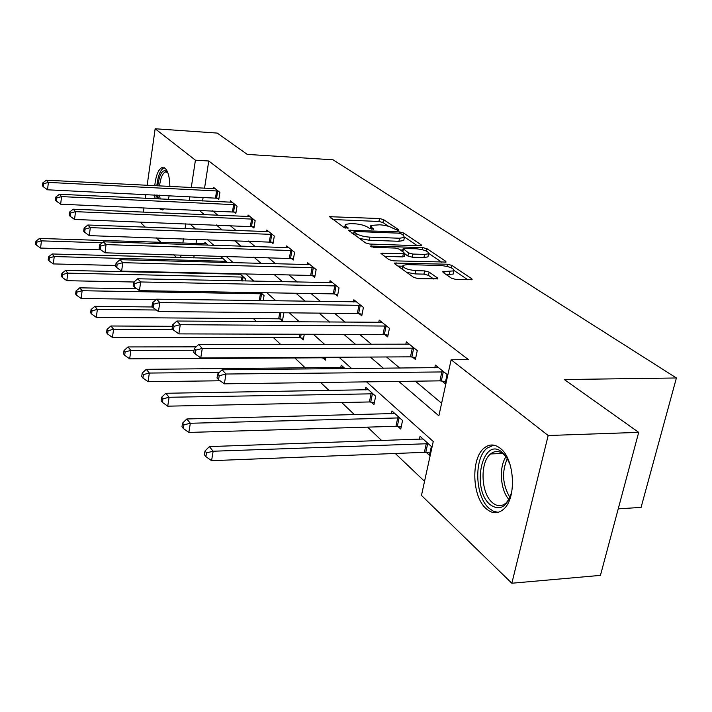 <?xml version="1.0" encoding="UTF-8"?>
<svg xmlns="http://www.w3.org/2000/svg" width="712" height="712" viewBox="0 0 712 712"><rect width="100%" height="100%" fill="white"/><g stroke="black" fill="none" stroke-linecap="round" stroke-linejoin="round"><path stroke-width="1.07" d="M397.803 230.332L398.853 230.172L398.658 229.727L383.537 219.59L379.505 218.54L329.514 216.688L344.101 227.555L348.15 228.143L346.094 226.363L345.356 224.413L350.5 223.604L354.603 223.773C360.156 224.173 364.553 225.321 367.793 227.235L369.733 228.579L373.729 229.166L371.611 227.386L370.81 225.41L379.79 224.805C385.254 225.206 389.633 226.345 392.926 228.24L397.803 230.332M486.189 508.715C471.976 496.78 470.783 458.19 484.24 447.99C489.384 443.861 494.769 443.994 500.376 448.4C514.625 458.928 516.868 497.991 503.749 509.062C498.071 514.046 492.214 513.931 486.189 508.715M164.187 208.705L162.416 209.924L158.536 208.456M155.083 198.746L154.664 194.928M154.753 185.716C155.875 175.49 158.322 169.42 162.096 167.516L165.068 168.219C168.094 171.2 169.687 177.288 169.874 186.491M451.595 278.276L456.187 279.513L472.109 279.594L471.789 278.748L451.889 265.407L447.447 264.223L394.501 263.057L394.768 263.832L413.734 277.404L418.345 278.659L437.827 278.801L437.533 277.956L429.14 272.109L424.61 270.889L415.817 270.667C407.015 269.661 402.743 267.881 403.001 265.327L407.228 264.606L441.093 265.532C449.859 266.564 454.123 268.344 453.873 270.88L442.811 271.646L443.104 272.465L451.595 278.276M147.153 185.334L155.154 128.765L217.24 133.082L247.269 154.406L333.074 159.808L676.4 377.974L564.304 379.541L638.691 432.362L548.178 435.513L511.848 583.235L421.459 495.427L433.252 441.493L366.555 381.863M155.154 128.765L195.417 160.191L191.27 187.576M398.756 381.418L438.868 415.835L451.132 359.774L468.469 359.658L208.758 160.992L195.417 160.191M451.132 359.774L548.178 435.513M420.018 245.782L421.504 245.542L421.219 244.848L403.517 232.975L399.361 231.89L348.488 230.234L365.559 242.917L369.857 244.056L420.018 245.782M427.004 248.728L445.757 261.295L446.059 262.069L393.371 260.832L388.921 259.64L380.929 253.374L404.879 253.499L399.477 249.209L395.151 248.061L373.649 247.349L370.445 246.058L422.714 247.598L427.004 248.728L426.515 251.096M169.171 195.622L168.433 199.369M618.23 508.858L641.076 507.398L676.4 377.974M208.758 160.992L204.54 188.253M203.151 197.251L202.573 200.962M212.594 210.814L217.925 215.291M230.065 225.499L236.072 230.537M248.55 241.03L255.297 246.69M268.13 257.477L275.695 263.832M288.912 274.939L297.385 282.059M311.01 293.504L320.498 301.479M334.542 313.28L345.169 322.207M359.667 334.391L371.557 344.385M386.545 356.97L399.868 368.166M415.363 381.187L441.618 403.25M217.062 198.025L218.78 199.431L219.892 192.427L213.529 187.327L213.315 188.698M234.061 211.865L235.877 213.342L237.043 206.168L230.341 200.793L230.101 202.252M252.012 226.469L253.926 228.036L255.163 220.684L248.07 215.006L247.82 216.555M270.987 241.92L273.016 243.575L274.316 236.037L266.822 230.029L266.537 231.676M291.083 258.278L293.237 260.031L294.608 252.297L286.669 245.934L286.358 247.687M312.408 275.624L314.695 277.484L316.146 269.554L307.709 262.79L307.37 264.677M335.058 294.065L337.497 296.041L339.037 287.897L330.065 280.706L329.683 282.726M359.186 313.698L361.776 315.808L363.414 307.433L353.855 299.77L353.437 301.941M384.916 334.64L387.684 336.892L389.437 328.285L379.22 320.097L378.757 322.438M412.435 357.032L415.399 359.444L417.268 350.58L406.329 341.822L405.804 344.359M441.921 381.036L445.107 383.626L447.1 374.494L435.37 365.096L434.783 367.846M205.519 273.034L206.115 273.604M253.445 318.602L256.578 321.593M273.506 337.684L280.626 344.448M294.821 357.958L305.315 367.926M320.64 382.504L329.113 390.559M341.707 402.538L354.54 414.74M367.57 427.129L381.783 440.648M395.276 453.473L424.548 481.303M196.654 239.268L195.996 243.54M194.171 255.359L193.771 257.913M204.691 243.815L204.931 242.267L208.153 245.177M221.031 258.67L221.29 257.023L227.422 262.55M238.262 274.334L238.351 273.782M245.079 280.991L245.444 278.801L239.917 273.817M263.191 300.678L264.063 295.596L260.815 292.668M280.35 318.976L282.442 320.881L283.776 313.369L283.1 312.764M301.043 337.888L303.259 339.918L304.3 334.24M323.008 357.976L325.366 360.138L325.909 357.291M340.745 367.615L341.217 365.176L345.089 368.665M371.29 402.129L373.969 404.576L375.66 396.228L365.781 387.319L365.256 389.953M397.892 426.452L400.758 429.069L402.556 420.489L392 410.966L391.404 413.814M426.363 452.494L429.434 455.297L431.365 446.469L420.044 436.26L419.386 439.349M145.284 227.155L141.724 223.693L141.955 222.064M143.361 212.149L143.966 207.824M145.319 198.292L145.853 194.51M638.691 432.362L600.438 575.376L511.848 583.235M176.451 257.433L173.719 254.78M160.974 242.4L156.346 237.897M185.779 223.773L185.049 228.632M183.5 238.823L182.85 243.112M181.053 254.985L180.661 257.548M351.719 368.602L338.983 357.219M324.663 344.421L313.298 334.266M299.458 321.886L289.321 312.826M275.927 300.856L266.875 292.765M253.899 281.169L245.836 273.951M233.251 262.71L226.051 256.275M213.84 245.364L207.432 239.632M195.569 229.024L189.873 223.933M199.173 210.227L204.415 214.721M216.35 224.965L222.251 230.02M234.524 240.549L241.154 246.236M253.783 257.068L261.224 263.449M274.227 274.61L282.566 281.756M295.97 293.255L305.306 301.265M319.136 313.129L329.594 322.1M343.869 334.346L355.591 344.394M370.347 357.059L383.474 368.318M189.899 196.619L189.33 200.348M370.623 226.407L369.982 228.721M345.169 225.419L344.537 227.787M388.672 226.38L382.958 222.527L378.926 221.476L332.887 219.527M353.713 233.189L351.87 233.118M417.294 245.685L404.638 237.149M401.363 233.919L398.444 233.153L355.137 231.489L354.006 231.667L354.167 232.112L356.214 233.572C359.507 235.547 364.01 236.74 369.724 237.141L399.539 238.235L404.363 237.479L403.499 235.361L401.363 233.919M359.16 238.333L369.119 240.22L369.724 237.141M403.971 239.437L403.748 240.514L398.925 241.288L369.119 240.22M428.847 253.481L441.805 262.23M384.32 256.347L402.698 256.907L404.327 256.258M400.571 249.974L402.841 250.046M424.592 254.424L428.588 253.775C428.74 251.416 424.637 249.743 416.262 248.764L403.134 248.63L408.555 252.902L412.916 254.059L424.592 254.424L423.943 257.548L427.939 256.89L428.152 255.875M423.943 257.548L412.275 257.192L407.914 256.035L404.808 253.873M453.437 272.927L453.188 274.075L446.335 274.672M402.769 266.466L402.004 269.011M406.703 272.376L415.149 273.915L415.817 270.667M433.679 279.006L428.464 275.348L423.934 274.129L415.149 273.915M402.654 266.199L397.901 266.074M467.82 279.772L454.176 270.569M206.587 243.762L39.454 238.44L41.438 240.87L40.575 248.07L100.855 249.859M36.73 242.178L35.938 241.208L35.6 244.083L36.383 245.062L36.73 242.178L41.438 240.87L102.243 242.81M35.938 241.208L39.454 238.44M40.575 248.07L36.383 245.062M218.157 191.038L48.398 182.405L46.36 180.198L215.238 188.689M218.958 198.319L47.517 189.792L48.398 182.405L43.619 183.758L42.809 182.877L42.462 185.832L43.272 186.722L43.619 183.758M43.272 186.722L47.517 189.792M46.36 180.198L42.809 182.877M158.286 198.897L157.752 195.079M159.541 195.168L160.155 198.986M164.33 167.72L164.143 167.774C160.387 169.661 157.948 175.677 156.827 185.823M156.738 195.026L157.165 198.844M160.707 208.554L162.514 209.889M157.788 185.868C159.702 172.971 162.941 168.335 167.525 171.957L167.551 171.984M167.72 172.429L165.398 171.93C162.452 173.381 160.503 178.062 159.541 185.957M511.866 491.36C507.131 507.104 499.842 511.501 489.998 504.541C470.623 488.485 482.861 434.996 502.307 452.396L506.632 457.442L510.032 464.455M506.757 457.647L503.651 454.274C499.103 450.696 494.742 450.589 490.559 453.953C479.772 462.177 480.814 493.096 492.25 502.53C497.056 506.632 501.729 506.722 506.25 502.806L509.525 498.489M493.745 445.125L487.159 448.079C473.756 458.208 474.948 496.513 489.099 508.35L493.567 511.332L498.222 512.346M223.043 258.598L52.136 253.979L54.228 256.551L53.329 263.921L115.762 265.469M49.377 257.886L48.549 256.845L48.194 259.8L49.021 260.832L49.377 257.886L54.228 256.551L226.042 261.313M48.549 256.845L52.136 253.979M53.329 263.921L49.021 260.832M240.398 274.253L65.549 270.409L67.774 273.132L66.821 280.697L133.972 282.005M62.772 274.494L61.891 273.408L61.508 276.425L62.389 277.52L62.772 274.494L67.774 273.132L243.566 277.11M61.891 273.408L65.549 270.409M66.821 280.697L62.389 277.52M235.218 204.709L61.57 196.61L59.407 194.278L232.13 202.235M236.072 212.167L60.645 204.193L61.57 196.61L56.648 198.007L55.794 197.064L55.42 200.099L56.284 201.033L56.648 198.007M56.284 201.033L60.645 204.193M59.407 194.278L55.794 197.064M253.232 219.145L75.516 211.66L73.229 209.195L249.974 216.528M254.14 226.799L74.537 219.447L75.516 211.66L70.444 213.084L69.536 212.096L69.144 215.202L70.052 216.199L70.444 213.084M70.052 216.199L74.537 219.447M73.229 209.195L69.536 212.096M136.9 288.814L79.771 287.826L82.129 290.719L81.115 298.479L156.24 299.521M76.967 292.107L76.033 290.95L75.632 294.047L76.567 295.213L76.967 292.107L82.129 290.719L262.078 293.807M76.033 290.95L79.771 287.826M81.115 298.479L76.567 295.213M152.528 306.979L94.865 306.32L97.366 309.391L96.298 317.356L278.668 318.807L282.717 319.314M92.035 310.815L91.038 309.578L90.62 312.764L91.617 314.001L92.035 310.815L97.366 309.391L156.364 310.014M91.038 309.578L94.865 306.32M96.298 317.356L91.617 314.001M172.446 326.31L110.912 325.989L113.582 329.255L112.451 337.435L299.316 337.728L303.561 338.253M108.073 330.706L107.014 329.398L106.56 332.664L107.619 333.981L108.073 330.706L113.582 329.255L172.989 329.505M107.014 329.398L110.912 325.989M112.451 337.435L107.619 333.981M272.278 234.399L90.317 227.635L87.888 225.01L268.825 231.64M273.248 242.258L89.285 235.619L90.317 227.635L85.075 229.086L84.114 228.036L83.704 231.222L84.666 232.281L85.075 229.086M84.666 232.281L89.285 235.619M87.888 225.01L84.114 228.036M292.454 250.571L106.044 244.608L103.463 241.813L288.787 247.634M293.486 258.634L104.949 252.805L106.044 244.608L100.632 246.094L99.6 244.972L99.173 248.248L100.196 249.378L100.632 246.094M100.196 249.378L104.949 252.805M103.463 241.813L99.6 244.972M313.85 267.712L122.793 262.675L120.043 259.702L309.969 264.606M314.962 276.007L310.663 275.437L121.627 271.112L122.793 262.675L117.195 264.197L116.1 263.004L115.638 266.368L116.732 267.578L117.195 264.197M116.732 267.578L121.627 271.112M120.043 259.702L116.1 263.004M336.589 285.939L140.665 281.961L137.727 278.784L332.459 282.628M337.791 294.465L333.269 293.878L139.427 290.638L140.665 281.961L134.862 283.518L133.696 282.246L133.206 285.708L134.372 286.989L134.862 283.518M134.372 286.989L139.427 290.638M137.727 278.784L133.696 282.246M360.815 305.35L159.782 302.582L156.631 299.182L356.409 301.817M362.105 314.125L357.344 313.511L158.456 311.518L159.782 302.582L153.756 304.184L152.51 302.814L151.985 306.382L153.231 307.753L153.756 304.184M153.231 307.753L158.456 311.518M156.631 299.182L152.51 302.814M386.652 326.052L180.27 324.681L176.887 321.032L381.952 322.287M388.049 335.094L383.02 334.453L178.845 333.892L180.27 324.681L174.013 326.327L172.669 324.859L172.108 328.535L173.452 330.003L174.013 326.327M173.452 330.003L178.845 333.892M176.887 321.032L172.669 324.859M196.147 346.842L128.018 346.94L130.866 350.429L129.664 358.839L321.237 357.816L325.704 358.367M125.161 351.915L124.03 350.518L123.559 353.873L124.68 355.279L125.161 351.915L130.866 350.429L194.056 350.268M124.03 350.518L128.018 346.94M129.664 358.839L124.68 355.279M343.691 367.41L146.289 369.323L149.333 373.052L148.052 381.694L220.106 380.778M143.415 374.574L142.213 373.07L141.706 376.523L142.907 378.028L143.415 374.574L149.333 373.052L219.412 372.349M142.213 373.07L146.289 369.323M148.052 381.694L142.907 378.028M368.416 389.704L165.843 393.273L169.1 397.269L167.729 406.169L369.412 401.96L374.37 402.556M162.959 398.827L161.668 397.216L161.126 400.776L162.416 402.387L162.959 398.827L169.1 397.269L372.963 393.807M161.668 397.216L165.843 393.273M167.729 406.169L162.416 402.387M394.822 413.512L186.811 418.968L190.318 423.257L188.849 432.433L395.961 426.292L401.212 426.915M183.936 424.85L182.548 423.124L181.969 426.791L183.358 428.517L183.936 424.85L190.318 423.257L399.681 417.899M182.548 423.124L186.811 418.968M188.849 432.433L183.358 428.517M414.286 348.195L202.279 348.435L198.639 344.51L409.258 344.163M415.808 357.522L410.477 356.846L200.757 357.931L202.279 348.435L195.773 350.117L194.332 348.533L193.726 352.333L195.168 353.917L195.773 350.117M195.168 353.917L200.757 357.931M198.639 344.51L194.332 348.533M485.068 447.332L485.495 447.697L484.632 447.67M423.07 438.993L209.373 446.602L213.146 451.23L211.571 460.682L424.388 452.334L429.941 452.983M206.507 452.859L205.003 450.999L204.389 454.772L205.884 456.641L206.507 452.859L213.146 451.23L428.286 443.692M205.003 450.999L209.373 446.602M211.571 460.682L205.884 456.641M443.905 371.931L225.989 374.022L222.073 369.795L438.503 367.606M445.561 381.552L439.909 380.849L224.36 383.83L225.989 374.022L219.216 375.749L217.658 374.049L217.018 377.965L218.566 379.674L219.216 375.749M218.566 379.674L224.36 383.83M222.073 369.795L217.658 374.049M398.551 230.296L398.658 229.727M347.883 228.267L347.99 227.715M373.444 229.291L373.551 228.73M371.263 229.148L371.611 227.386M345.756 228.16L346.094 226.363M330.84 218.059L331.142 216.439M378.926 221.476L379.505 218.54M382.958 222.527L383.537 219.59M349.797 231.631L350.108 229.967M399.094 233.216L399.361 231.89M403.09 235.085L403.517 232.975M421.032 245.72L421.219 244.848M353.722 234.444L354.167 232.112M355.769 235.903L356.214 233.572M398.925 241.288L399.539 238.235M445.552 262.247L445.757 261.295M382.193 254.825L382.54 253.107M402.698 256.907L403.33 253.757M371.379 246.913L371.584 245.871M422.287 249.654L422.714 247.598M402.939 251.612L403.401 249.342M407.914 256.035L408.555 252.902M412.275 257.192L412.916 254.059M443.95 273.043L444.306 271.397M449.245 274.743L449.931 271.539M423.934 274.129L424.61 270.889M428.464 275.348L429.14 272.109M437.319 278.988L437.533 277.956M395.756 264.535L396.103 262.79M446.994 266.368L447.447 264.223M451.372 267.819L451.889 265.407M471.558 279.789L471.789 278.748M217.703 190.967L216.599 197.954M216.626 190.861L215.522 197.847M508.92 499.521C500.242 489.847 498.738 467.054 506.018 456.695M507.318 458.572C501.595 471.842 502.476 484.819 509.961 497.501M224.271 262.47L224.485 261.144M225.384 262.497L225.579 261.242M241.315 280.911L241.973 276.941M242.445 280.937L243.095 277.039M234.755 204.638L233.589 211.793M233.643 204.522L232.486 211.686M252.751 219.065L251.532 226.398M251.621 218.958L250.402 226.291M259.248 300.624L260.441 293.638M260.414 300.633L261.589 293.736M278.668 318.807L279.745 312.728M279.843 318.896L280.937 312.746M299.316 337.728L299.957 334.231M300.526 337.817L301.176 334.231M271.779 234.328L270.498 241.84M270.622 234.221L269.332 241.733M291.938 250.49L290.576 258.198M290.745 250.384L289.392 258.091M313.325 267.641L311.883 275.544M312.105 267.525L310.663 275.437M336.055 285.859L334.524 293.985M334.8 285.752L333.269 293.878M360.254 305.261L358.625 313.618M358.964 305.154L357.344 313.511M386.082 325.971L384.347 334.56M384.756 325.865L383.02 334.453M321.237 357.816L321.334 357.308M322.483 357.905L322.589 357.308M369.412 401.96L371.094 393.638M370.721 402.049L372.403 393.727M395.961 426.292L397.75 417.73M397.305 426.372L399.103 417.819M413.699 348.115L411.848 356.952M412.328 348.008L410.477 356.846M424.388 452.334L426.292 443.532M425.767 452.405L427.681 443.612M443.291 371.842L441.315 380.947M441.885 371.744L439.909 380.849M353.508 234.284L353.962 231.898M403.748 240.514L404.363 237.479M404.247 256.649L404.879 253.499M427.939 256.89L428.588 253.775M402.574 251.363L403.054 249.004M453.188 274.075L453.873 270.88M167.071 172.028L165.398 171.93M502.592 453.464L490.559 453.953M506.997 502.761L506.25 502.806"/></g></svg>
